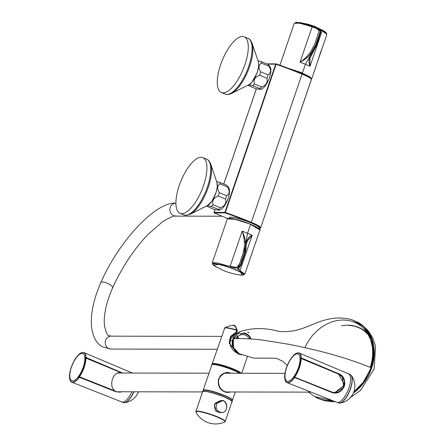 <?xml version="1.0" encoding="UTF-8"?>
<svg xmlns="http://www.w3.org/2000/svg" width="445" height="445" viewBox="0 0 445 445"><rect width="100%" height="100%" fill="white"/><g stroke="black" fill="none" stroke-linecap="round" stroke-linejoin="round"><path stroke-width="0.67" d="M232.373 340.876A14.935 2.103 -161.1 0 0 229.103 339.958M221.949 412.621L215.942 411.208L214.234 404.466L222.517 400.734M220.431 400.628L215.491 402.936L214.612 404.55C214.106 409.244 216.025 411.948 220.358 412.66L220.375 412.66M217.054 402.959L221.744 400.661C228.769 400.461 228.035 412.882 221.71 412.632L221.682 412.637C216.504 411.391 214.957 408.165 217.054 402.959M244.934 64.681A30.093 11.381 -67.8 0 0 244.172 36.801A30.093 11.381 -67.8 0 0 222.25 60.353A30.093 11.381 -67.8 0 0 221.404 92.516A30.093 11.381 -67.8 0 0 244.934 64.681M201.073 157.28A30.093 11.381 -67.8 0 0 180.053 183.301A30.093 11.381 -67.8 0 0 180.041 213.333A30.093 11.381 -67.8 0 0 201.963 189.776A30.093 11.381 -67.8 0 0 202.809 157.613A30.093 11.381 -67.8 0 0 201.073 157.28M311.283 78.932L309.87 76.818L302.316 73.136L311.789 78.548L326.914 34.376L322.136 30.838L320.328 30.01M321.946 48.883L321.952 48.867C320.851 51.08 318.286 59.28 318.069 60.214M319.744 29.854L320.033 30.416M320.756 31.15L317.024 44.567L310.087 57.811L309.803 65.86M322.136 30.838L310.009 66.255C306.154 56.921 314.203 51.537 316.378 44.995L319.855 34.877C320.978 31.94 321.023 30.204 319.994 29.676L322.964 30.488L326.463 33.492M310.009 66.255L305.426 64.219L316.061 44.862L316.378 44.995M295.202 22.79L299.78 22.556L319.994 29.676M319.855 34.877L319.538 34.743L316.061 44.862L315.739 44.734C311.923 51.242 310.126 57.255 300.036 62.183C309.431 55.914 311.973 49.534 315.271 42.703L318.937 31.211C318.626 29.631 316.367 28.152 312.162 26.761L299.936 23.285L294.306 23.207L279.916 65.231M319.232 29.364C320.361 30.004 320.361 31.756 319.215 34.615L315.739 44.734M302.322 73.136L289.578 68.803M240.044 270.61L237.841 268.819L247.403 240.906L252.17 235.188L240.044 270.61L244.822 274.137L243.927 274.559M249.784 259.652L259.947 229.965L250.585 224.397L247.587 233.152C246.191 239.966 245.317 246.424 244.961 252.526L245.284 252.654C247.426 246.575 243.732 239.226 252.17 235.188L251.787 235.299M242.18 275.132L238.387 268.018C239.799 267.445 240.945 265.698 241.83 262.772L245.284 252.654M212.821 264.135A16.287 2.292 18.9 0 1 212.827 264.119A16.287 2.292 18.9 0 1 214.279 263.69A16.287 2.292 18.9 0 1 234.804 269.409A16.287 2.292 18.9 0 1 243.643 274.671A16.287 2.292 18.9 0 1 243.638 274.687L243.632 274.704A16.287 2.292 -161.1 0 0 231.951 268.329A16.287 2.292 -161.1 0 0 214.268 263.729A16.287 2.292 -161.1 0 0 212.81 264.158A16.287 2.292 -161.1 0 0 216.737 267.2M241.19 262.511L241.507 262.645L244.961 252.526L244.644 252.393L241.19 262.511C240.367 265.392 239.176 267.122 237.624 267.706L219.051 264.269L213.656 265.353M238.387 268.018L237.624 267.712M244.644 252.393C245.501 245.234 246.986 241.668 242.197 231.116C245.59 242.375 244.6 246.313 242.992 253.828C240.072 262.4 238.876 270.688 230.071 266.533L217.21 262.923L212.215 262.967L212.666 263.852M227.584 218.64C227.935 218.117 229.559 218.117 232.451 218.64L245.746 222.394L250.585 224.236L253.35 225.42L259.836 229.487M238.659 274.71A16.287 2.292 -161.1 0 0 243.632 274.704M257.955 60.759L260.831 61.466A13.973 5.284 112.2 0 1 261.51 63.145C258.467 64.914 258.195 67.824 260.692 71.873A13.973 5.284 112.2 0 1 259.541 75.233C255.057 77.002 253.339 79.905 254.39 83.949A13.973 5.284 112.2 0 1 252.56 85.629L259.925 88.638L260.275 89.439L255.586 88.627L247.759 85.279M252.56 85.629L248.716 84.795M259.541 75.233L266.911 78.242C267.968 82.275 266.249 85.179 261.755 86.959A13.973 5.284 112.2 0 1 259.925 88.638M254.39 83.949L261.755 86.959M261.51 63.145L268.875 66.16C271.378 70.193 271.105 73.102 268.062 74.882A13.973 5.284 112.2 0 1 266.911 78.242M260.692 71.873L268.062 74.882M260.831 61.466L268.196 64.475A13.973 5.284 112.2 0 1 268.875 66.16M260.275 89.434L261.387 89.117A12.466 4.717 112.2 0 0 268.836 79.388A12.466 4.717 112.2 0 0 270.332 67.228L268.196 64.475M216.593 181.571L219.468 182.278A13.973 5.284 112.2 0 1 220.147 183.963C217.104 185.732 216.832 188.636 219.329 192.685A13.973 5.284 112.2 0 1 218.178 196.045C213.689 197.814 211.976 200.717 213.022 204.761A13.973 5.284 112.2 0 1 211.191 206.441L218.562 209.45L218.912 210.251L214.223 209.445L206.397 206.091M211.191 206.441L207.353 205.612M218.178 196.045L225.548 199.06C226.605 203.087 224.886 205.996 220.392 207.77A13.973 5.284 112.2 0 1 218.562 209.45M213.022 204.761L220.392 207.77M220.147 183.963L227.512 186.972C230.015 191.005 229.742 193.914 226.7 195.694A13.973 5.284 112.2 0 1 225.548 199.06M219.329 192.685L226.7 195.694M219.468 182.278L226.833 185.287A13.973 5.284 112.2 0 1 227.512 186.972M218.912 210.251L220.019 209.929A12.466 4.717 112.2 0 0 227.473 200.206A12.466 4.717 112.2 0 0 228.969 188.04L226.833 185.287M318.676 58.534L318.208 59.78M213.55 262.9A15.992 2.247 18.9 0 1 214.229 262.533M233.692 267.517A15.992 2.247 18.9 0 1 235.828 268.38M237.124 268.936A15.992 2.247 18.9 0 1 237.891 269.281M319.482 30.382A15.992 2.247 -161.1 0 0 318.069 29.765M253.216 249.495L250.235 258.222M237.33 337.054A8.555 7.826 -89.9 0 1 238.353 338.589M240.801 333.628A9.456 8.655 -89.9 0 1 246.947 334.618A9.456 8.655 -89.9 0 1 250.574 338.94M232.579 343.829A9.89 9.05 -89.9 0 1 232.674 341.165M238.042 333.756A9.89 9.05 -89.9 0 1 238.832 333.433M234.153 349.086A10.146 9.284 -89.9 0 1 234.487 336.181M237.608 336.759A8.872 8.121 -89.9 0 1 238.815 338.584M243.893 332.982C247.264 333.589 249.667 335.586 251.102 338.979M239.899 334.061L245.729 333.16M249.306 338.862A8.255 7.554 90.1 0 0 242.82 334.601A8.255 7.554 90.1 0 0 236.206 338.634M338.984 403.087A15.347 5.802 -67.8 0 0 339.407 403.126A15.347 5.802 -67.8 0 0 339.763 403.103L336.837 402.313A15.391 5.824 -67.8 0 0 336.848 402.319A15.391 5.824 -67.8 0 0 337.711 402.48A15.391 5.824 -67.8 0 0 346.216 394.114A15.391 5.824 -67.8 0 0 350.577 378.723A15.391 5.824 -67.8 0 0 348.491 373.822L299.135 353.002A15.998 6.052 -67.8 0 1 301.293 357.936L337.85 373.394L337.705 373.655L301.148 358.203L301.293 357.936L300.141 357.98M301.059 357.986A15.825 5.985 -67.8 0 0 291.447 357.964L291.492 357.902M337.85 373.394C350.56 377.371 343.774 397.224 331.386 392.284L294.573 377.41L331.43 392.023L334.612 392.607L343.768 387.478L342.405 377.293M284.767 377.621L284.761 377.493A15.825 5.985 -67.8 0 0 294.373 377.51L294.534 377.677A15.998 6.052 -67.8 0 1 287.031 382.617A15.998 6.052 -67.8 0 1 285.228 380.319M338.345 402.931A15.391 5.824 -67.8 0 0 349.553 390.888A15.391 5.824 -67.8 0 0 349.987 374.434L348.48 373.822A15.391 5.824 -67.8 0 0 348.468 373.817M284.761 377.493L285.073 377.493M294.373 377.51L293.455 377.51M69.559 377.215L69.865 377.087M69.553 377.087A15.825 5.985 -67.8 0 0 79.165 377.104L116.217 391.617L119.405 392.201L122.447 391.772M79.377 377.004L116.173 391.878L79.327 377.271A15.998 6.052 -67.8 0 1 71.823 382.211A15.998 6.052 -67.8 0 1 70.021 379.913M123.271 391.778L116.173 391.878M121.969 373.027L85.941 357.797L86.085 357.53L84.928 357.574M85.852 357.58A15.825 5.985 -67.8 0 0 76.24 357.558L76.245 357.519C79.182 353.536 81.741 351.895 83.927 352.596A15.998 6.052 -67.8 0 0 81.029 352.974M79.165 377.104L78.248 377.104M123.777 402.68A15.347 5.802 -67.8 0 0 124.555 402.697L121.624 401.907A15.391 5.824 -67.8 0 0 121.641 401.913A15.391 5.824 -67.8 0 0 131.976 391.795M241.563 354.804L238.17 354.042L229.158 343.273L230.655 336.314L236.54 331.914L236.451 329.929L237.28 330.913L237.179 331.508A17.811 6.736 -67.8 0 0 237.013 330.268M236.54 331.914L236.757 332.393L230.949 336.971L229.837 344.007L239.477 354.075M236.757 332.393L236.757 332.393C230.288 335.28 228.324 340.03 230.866 346.655C232.813 350.632 236.028 353.169 240.523 354.276M237.28 330.913C236.072 326.28 234.515 324.45 232.607 325.434L232.607 325.434A18.584 7.031 112.2 0 1 236.451 329.929A15.369 2.164 -161.1 0 0 224.775 327.865L212.204 363.843L212.365 364.483M236.256 332.259L236.963 332.148L237.179 331.508M236.723 330.874L236.645 330.474M230.883 391.978L225.209 391.906C213.594 388.357 217.688 369.99 229.987 372.832M231.127 373.233L228.113 372.76C214.123 372.137 216.654 392.829 228.14 392.445L230.582 391.978M231.728 400.706A15.219 2.142 -161.1 0 0 223.88 395.488A15.219 2.142 -161.1 0 0 209.144 390.788A15.219 2.142 -161.1 0 0 203.471 391.033M229.77 340.136L236.067 332.699M235.783 333.433L234.098 335.007M117.191 373.071A9.373 8.577 -89.9 0 1 118.064 373.021L209.005 373.194M72.641 380.887A14.629 5.535 112.2 0 1 71.801 380.725A14.629 5.535 112.2 0 1 72.212 365.089A14.629 5.535 112.2 0 1 82.865 353.642A14.629 5.535 112.2 0 1 82.859 368.238A14.629 5.535 112.2 0 1 72.641 380.887M113.781 389.954L114.17 390.504M113.959 390.721L78.676 376.876A14.629 5.535 -67.8 0 0 85.206 357.808L120.523 372.454M118.415 372.877L120.239 372.782A14.629 5.535 -67.8 0 0 120.233 372.671L120.083 372.448M117.525 373.066L115.967 373.783M69.843 376.859L69.487 376.854M69.453 376.798A15.998 6.052 -67.8 0 1 75.945 357.847L76.245 357.791M79.388 376.876L79.46 376.815A15.998 6.052 -67.8 0 0 85.946 357.869L85.913 357.808M114.259 390.721L114.332 390.66A15.503 5.863 -67.8 0 0 114.404 390.549L112.646 388.29L111.929 386.199L111.689 382.856L112.307 379.452L113.647 376.409L115.578 374.095L117.953 372.788L120.545 372.621A15.503 5.863 -67.8 0 0 120.545 372.51M333.071 392.473L334.54 392.557M334.885 392.557C342.911 392.512 350.654 382.049 338.478 374.022L344.575 384.892L334.885 392.557L332.209 392.212L293.889 377.277A14.629 5.535 -67.8 0 0 300.414 358.214L338.495 374.078L301.154 358.275A15.998 6.052 -67.8 0 1 294.668 377.221L332.276 392.151C343.54 395.75 349.553 378.445 338.495 374.078L338.495 374.078M297.232 353.886A14.629 5.535 112.2 0 1 298.078 354.042A14.629 5.535 112.2 0 1 297.666 369.678A14.629 5.535 112.2 0 1 287.008 381.131A14.629 5.535 112.2 0 1 287.014 366.53A14.629 5.535 112.2 0 1 297.232 353.886M291.453 358.197L291.152 358.253A15.998 6.052 -67.8 0 0 284.661 377.204L285.05 377.26M331.97 392.212L332.276 392.151M309.798 58.746A15.725 2.214 -161.1 0 0 309.314 58.529M307.05 57.566A15.725 2.214 -161.1 0 0 306.193 57.221M275.694 64.169L267.406 64.152L275.694 64.169A0.428 0.395 -89.9 0 1 276.2 63.913L275.694 64.169L224.953 212.365A0.428 0.395 -89.9 0 0 225.181 212.916A86.069 12.104 18.9 0 1 250.997 222.706A16.765 2.359 18.9 0 1 259.04 228.552A16.765 2.359 18.9 0 0 250.997 222.706L251.308 222.305L250.997 222.706M214.251 212.855L214.323 212.899A0.428 0.395 -89.9 0 1 214.095 212.343L214.084 212.387M310.66 78.203L308.435 76.707L302.033 73.709L276.2 63.913A86.069 12.104 18.9 0 1 276.206 63.919L276.2 63.913A86.069 12.104 18.9 0 1 302.01 73.703L302.044 74.109A86.497 12.165 18.9 0 0 276.106 64.269L225.365 212.465L214.095 212.343L215.007 209.673L214.095 212.343M276.2 63.913L302.033 73.709C313.236 78.376 311.022 79.249 311.372 79.661A17.199 2.42 -161.1 0 0 302.044 74.109L251.308 222.305A86.497 12.165 18.9 0 0 225.365 212.465L225.181 212.916L214.323 212.899L227.534 218.54L214.323 212.899M230.76 217.188A15.725 2.214 18.9 0 1 247.837 221.632A15.725 2.214 18.9 0 1 259.112 227.784A15.725 2.214 18.9 0 0 247.837 221.632A15.725 2.214 18.9 0 0 230.76 217.188A15.725 2.214 18.9 0 0 229.359 217.599A15.725 2.214 18.9 0 1 230.76 217.188M244.183 241.507A15.725 2.214 -161.1 0 0 245.29 241.807M246.558 242.13A15.725 2.214 -161.1 0 0 246.953 242.225M248.316 238.859A15.725 2.214 -161.1 0 0 247.865 238.654M244.667 237.307A15.725 2.214 -161.1 0 0 243.949 237.024M369.422 334.156L368.788 331.575L366.919 329.367L359.949 323.509A42.987 35.055 120.4 0 1 353.386 393.041M349.041 325.467A38.882 31.706 120.4 0 1 354.17 326.185A38.882 31.706 120.4 0 1 367.359 333.895M234.137 338.717L235.817 335.869M237.535 336.114L236.006 338.639M233.275 338.868L233.236 338.795C234.026 335.736 236.417 333.316 240.417 331.547L233.314 338.767L233.48 347.567L239.171 353.753C233.759 351.411 231.778 346.421 233.236 338.795L233.314 338.767C241.312 338.322 250.791 338.728 261.749 339.974L288.66 344.252C306.238 347.89 335.524 353.692 368.11 366.48L371.108 367.804L373.755 352.295L371.119 337.889L363.604 326.547L352.268 319.866L359.76 323.448L365.367 328.36L372.17 340.775L373.433 358.347L371.186 367.854L362.491 383.629L353.747 392.167M332.515 400.606L326.141 400.467L320.172 399.12L314.537 396.517L332.454 400.583M353.797 392.034L364.166 381.276L371.108 367.804L368.11 366.48C335.524 353.692 306.238 347.89 288.66 344.252L261.749 339.974C250.791 338.728 241.312 338.322 233.314 338.767M304.942 347.673A41.457 33.809 120.4 0 1 350.015 320.845A41.457 33.809 120.4 0 1 370.179 367.381M287.815 68.135L302.428 72.974L305.426 64.219L300.036 62.183L312.162 26.761M250.585 224.241L235.216 219.368L227.339 218.801L212.215 262.967M252.17 235.188L242.197 231.116L230.071 266.533M231.839 401.284A15.308 2.153 -161.1 0 0 223.54 396.578A15.308 2.153 -161.1 0 0 203.031 391.422M223.551 396.74A15.48 2.175 -161.1 0 0 202.664 391.711C200.634 390.215 213.105 391.978 223.551 396.578C230.838 400.122 233.636 401.846 231.951 401.74A15.48 2.175 -161.1 0 0 223.551 396.74M202.664 391.711L195.883 411.514A15.48 2.175 18.9 0 1 211.23 414.467A15.48 2.175 18.9 0 1 225.17 421.543L231.951 401.74M195.883 411.514L195.972 412.215A15.341 2.158 18.9 0 1 197.28 411.447A15.341 2.158 18.9 0 1 214.991 416.186A15.341 2.158 18.9 0 1 224.675 422.038L225.17 421.543M258.278 61.493C259.096 64.308 258.74 67.968 257.221 72.463C252.588 81.619 249.773 85.724 248.766 84.773A13.706 5.184 112.2 0 0 257.143 72.363A13.706 5.184 112.2 0 0 258.278 61.493L252.042 43.187A29.609 11.197 112.2 0 1 248.004 70.877A29.609 11.197 112.2 0 1 231.495 93.467C228.758 94.651 226.666 94.852 225.226 94.079L221.404 92.516M252.042 43.187C250.913 40.428 249.567 38.815 247.993 38.359A30.093 11.381 112.2 0 1 248.755 66.244A30.093 11.381 112.2 0 1 225.226 94.079M216.915 182.305L217.293 186.794L216.276 191.956L212.098 200.934L207.403 205.584A13.706 5.184 112.2 0 0 215.046 195.127A13.706 5.184 112.2 0 0 216.915 182.305L210.68 164.005A29.609 11.197 112.2 0 1 206.641 191.689A29.609 11.197 112.2 0 1 190.132 214.279L186.143 215.33L183.863 214.891L180.041 213.333M210.68 164.005C209.551 161.24 208.204 159.633 206.63 159.177A30.093 11.381 112.2 0 1 206.619 189.203A30.093 11.381 112.2 0 1 185.593 215.224A30.093 11.381 112.2 0 1 183.863 214.891M299.952 22.584A16.287 2.292 18.9 0 1 300.136 22.617A16.287 2.292 18.9 0 1 317.469 27.968A16.287 2.292 18.9 0 1 322.67 30.332A16.287 2.292 18.9 0 1 322.681 30.338A16.287 2.292 18.9 0 1 326.263 33.314M295.469 22.767A16.287 2.292 18.9 0 1 296.943 22.25M319.538 34.743L319.215 34.615M253.35 225.426C258.818 228.257 261.02 229.776 259.947 229.97L259.947 229.965M241.507 262.645L241.83 262.772M222.038 216.214L175.742 216.125A6.447 5.902 -89.9 0 1 169.851 209.667A6.447 5.902 -89.9 0 1 175.764 203.232L175.914 203.232M112.568 287.937A6.447 2.175 -156.1 0 0 107.551 283.337A6.447 2.175 -156.1 0 0 100.776 282.714C93.406 299.785 90.352 314.498 91.626 326.858C92.866 337.076 96.543 343.774 102.656 346.944L111.083 349.058A6.447 5.902 90.1 0 1 108.458 348.374A6.447 5.902 90.1 0 1 105.354 341.12A6.447 5.902 90.1 0 1 111.105 336.159A6.447 5.902 90.1 0 0 111.105 336.159C108.658 334.985 107.334 338.434 104.447 325.518C103.463 315.244 106.166 302.722 112.568 287.937C121.719 267.807 133.305 250.179 147.328 235.06L162.725 221.56C170.947 216.926 175.286 215.113 175.742 216.125M240.083 274.904A15.864 2.231 -161.1 0 0 240.2 274.915L240.2 274.915A15.864 2.231 -161.1 0 0 234.604 269.492A15.864 2.231 -161.1 0 0 217.01 264.163A15.864 2.231 -161.1 0 0 215.391 266.421A15.864 2.231 -161.1 0 0 215.397 266.427A15.864 2.231 -161.1 0 0 215.497 266.483M299.763 22.55A15.864 2.231 18.9 0 1 317.329 27.879A15.864 2.231 18.9 0 1 323.092 30.555M236.79 337.711A8.555 7.826 -89.9 0 1 237.324 338.606M236.657 337.905A8.383 7.671 -89.9 0 1 237.074 338.612M291.453 357.925C294.39 353.942 296.949 352.301 299.135 353.002A15.998 6.052 -67.8 0 0 296.236 353.375M294.584 377.41L331.386 392.284M349.987 374.434L351.122 375.307A17.199 17.199 0 0 1 339.763 403.103A15.347 5.802 -67.8 0 0 349.703 390.949A15.347 5.802 -67.8 0 0 351.122 375.307A15.347 5.802 -67.8 0 0 350.56 374.773M132.404 373.049L83.927 352.596A15.998 6.052 -67.8 0 1 86.085 357.53L122.642 373.032M138.517 391.806A17.199 17.199 0 0 1 124.555 402.697A15.347 5.802 -67.8 0 0 133.956 391.795M123.132 402.525A15.391 5.824 -67.8 0 0 133.778 391.795M236.34 330.173A15.48 2.175 -161.1 0 0 224.369 328.315M247.559 332.042A17.811 6.736 112.2 0 1 249.061 332.905M240.934 373.255A15.308 2.153 -161.1 0 0 232.969 369.033A15.308 2.153 -161.1 0 0 218.306 364.333A15.308 2.153 -161.1 0 0 212.398 364.472M241.251 373.255A15.48 2.175 -161.1 0 0 233.097 368.872A15.48 2.175 -161.1 0 0 212.204 363.843M231.712 400.756L232.462 400.25A15.48 2.175 -161.1 0 0 224.063 395.249A15.48 2.175 -161.1 0 0 203.176 390.221L203.454 391.077M239.811 373.249A15.219 2.142 -161.1 0 0 232.702 369.717A15.219 2.142 -161.1 0 0 212.271 364.622M239.499 373.249A15.48 2.175 -161.1 0 0 232.724 369.956A15.48 2.175 -161.1 0 0 211.831 364.933C210.107 363.292 222.494 365.262 232.718 369.717L239.833 373.249M79.46 376.815L114.332 390.66M256.376 88.861L223.785 184.041L256.376 88.861M311.411 79.355L260.631 227.862L259.079 228.585L260.631 227.862A17.199 2.42 -161.1 0 0 251.308 222.305L302.044 74.109A17.199 2.42 -161.1 0 1 311.372 79.661L260.631 227.862A17.199 2.42 -161.1 0 0 251.308 222.305M302.01 73.703L302.044 74.109A86.497 12.165 18.9 0 0 276.106 64.269M341.465 325.846A39.11 31.895 120.4 0 1 354.242 325.968A39.11 31.895 120.4 0 1 366.697 332.877M357.496 322.074A42.987 35.055 120.4 0 1 359.771 323.393A42.987 35.055 120.4 0 1 359.949 323.504M333.144 400.856A42.987 35.055 120.4 0 1 316.395 397.557A42.987 35.055 120.4 0 1 316.228 397.468M330.769 400.695A42.77 34.882 -59.6 0 0 332.56 400.622M353.614 392.501A42.77 34.882 -59.6 0 0 368.065 331.892M212.816 363.737L212.582 364.427M203.738 390.248L203.398 391.255M231.995 399.922L231.656 400.928M221.744 400.661L220.397 400.628M221.638 412.637L220.358 412.66M221.727 400.661C223.613 399.755 225.342 401.64 226.917 406.318C226.427 410.385 224.681 412.487 221.688 412.632L221.688 412.632M195.972 412.215A22.328 22.328 0 0 0 224.675 422.038M248.766 84.773L231.495 93.467M247.993 38.359L244.172 36.801M207.403 205.584L190.132 214.279M206.63 159.177L202.809 157.613M322.964 30.488L317.469 27.963L299.78 22.556M311.789 78.548L311.3 78.965M249.79 259.635L244.822 274.137M238.364 267.317L240.111 262.205M243.276 252.971L245.423 246.697M246.285 244.177L247.403 240.906M227.339 218.801C229.153 217.594 235.288 218.79 245.746 222.394M250.112 258.64L253.667 248.31M175.764 203.232C155.617 201.468 118.392 241.919 100.776 282.714M221.616 336.37L111.105 336.159M217.199 349.258L111.083 349.058M321.462 50.385L321.78 49.351M213.127 264.146C212.894 264.508 213.65 265.27 215.397 266.427M243.387 274.509C243.348 274.938 242.286 275.077 240.2 274.915C235.366 274.482 229.948 273.085 223.952 270.732L215.391 266.421M323.254 30.638L314.971 26.528L308.235 24.247L299.491 22.5M253.055 249.979L250.274 258.117M235.811 333.366L237.252 333.183M244.294 332.866L243.849 332.793M331.43 392.023L334.612 392.607M284.739 377.56C285.162 380.926 285.929 382.617 287.031 382.617L336.848 402.319M69.526 377.154C69.954 380.52 70.722 382.211 71.823 382.211L121.641 401.913M119.405 392.201L116.217 391.617M232.607 325.434A20.637 20.637 0 0 0 224.775 327.865M247.342 356.784L241.702 373.255M228.118 372.754C225.014 372.115 221.788 374.267 218.445 379.212C218.1 383.94 218.784 386.928 220.498 388.174C222.138 390.554 224.686 391.978 228.14 392.445M211.831 364.933L203.176 390.221M235.288 391.989L232.462 400.25M285 373.338L225.103 373.222M311.083 392.128L225.587 391.967M213.667 391.945L212.877 391.945M202.592 391.928L118.031 391.767M338.478 374.022L301.132 358.214M266.716 63.869L276.061 63.885L266.716 63.869M256.342 88.85L223.757 184.03L256.342 88.85M214.98 209.662L214.056 212.354L214.98 209.662M214.295 212.888L227.529 218.54L214.295 212.888M258.89 228.435L259.112 227.784L258.89 228.435M229.142 218.239L229.359 217.599L229.142 218.239M317.062 397.902L324.761 400.767L332.693 401.763L335.269 401.696M368.788 331.581L373.099 338.762L375.547 346.31L374.162 369.044L360.545 390.387L350.61 397.368M359.771 323.393L357.485 322.069M314.537 396.523L308.463 392.128M287.325 365.412L282.725 361.251L276.1 358.208L253.689 358.108L239.043 353.697M240.189 331.62C249.478 328.505 259.524 327.809 270.338 329.517L276.3 330.68C280.011 331.959 285.963 331.981 294.145 330.752C299.424 329.623 305.971 327.364 313.781 323.988C323.187 320.094 336.876 315.227 352.473 319.933L352.451 319.927"/></g></svg>
